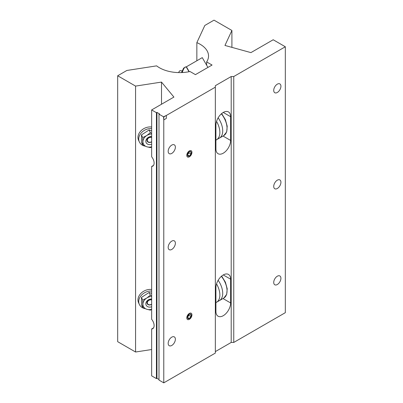 <?xml version="1.0" encoding="UTF-8"?>
<svg xmlns="http://www.w3.org/2000/svg" width="403" height="403" viewBox="0 0 403 403"><rect width="100%" height="100%" fill="white"/><g stroke="black" fill="none" stroke-linecap="round" stroke-linejoin="round"><path stroke-width="0.6" d="M189.365 319.342A3.637 2.101 120 0 0 191.742 316.138A3.637 2.101 120 0 0 191.183 313.222A3.637 2.101 120 0 0 189.365 313.403A3.637 2.101 120 0 0 186.987 316.607A3.637 2.101 120 0 0 187.546 319.519A3.637 2.101 120 0 0 189.365 319.342M189.365 156.838A3.637 2.101 120 0 0 191.742 153.634A3.637 2.101 120 0 0 191.183 150.717A3.637 2.101 120 0 0 189.365 150.898A3.637 2.101 120 0 0 186.987 154.102A3.637 2.101 120 0 0 187.546 157.019A3.637 2.101 120 0 0 189.365 156.838M277.324 284.518A5.088 2.937 120 0 0 280.649 280.035A5.088 2.937 120 0 0 279.868 275.954A5.088 2.937 120 0 0 277.324 276.206A5.088 2.937 120 0 0 274 280.69A5.088 2.937 120 0 0 274.781 284.77A5.088 2.937 120 0 0 277.324 284.518M277.324 188.493A5.088 2.937 120 0 0 280.649 184.01A5.088 2.937 120 0 0 279.868 179.929A5.088 2.937 120 0 0 277.324 180.181A5.088 2.937 120 0 0 274 184.665A5.088 2.937 120 0 0 274.781 188.745A5.088 2.937 120 0 0 277.324 188.493M277.324 92.468A5.088 2.937 120 0 0 280.649 87.985A5.088 2.937 120 0 0 279.868 83.905A5.088 2.937 120 0 0 277.324 84.156A5.088 2.937 120 0 0 274 88.64A5.088 2.937 120 0 0 274.781 92.72A5.088 2.937 120 0 0 277.324 92.468M171.774 249.432A5.088 2.937 120 0 0 175.098 244.948A5.088 2.937 120 0 0 174.318 240.868A5.088 2.937 120 0 0 171.774 241.12A5.088 2.937 120 0 0 168.449 245.603A5.088 2.937 120 0 0 169.23 249.684A5.088 2.937 120 0 0 171.774 249.432M171.774 345.457A5.088 2.937 120 0 0 175.098 340.973A5.088 2.937 120 0 0 174.318 336.893A5.088 2.937 120 0 0 171.774 337.145A5.088 2.937 120 0 0 168.449 341.628A5.088 2.937 120 0 0 169.23 345.709A5.088 2.937 120 0 0 171.774 345.457M171.774 153.407A5.088 2.937 120 0 0 175.098 148.924A5.088 2.937 120 0 0 174.318 144.843A5.088 2.937 120 0 0 171.774 145.095A5.088 2.937 120 0 0 168.449 149.578A5.088 2.937 120 0 0 169.23 153.659A5.088 2.937 120 0 0 171.774 153.407M223.267 274.947A10.402 6.005 120 0 0 215.912 287.692L215.912 311.443A10.402 6.005 120 0 0 218.068 316.209A10.402 6.005 120 0 0 226.083 313.418A10.402 6.005 120 0 0 230.627 302.95L230.627 279.193A10.402 6.005 120 0 0 228.471 274.433A10.402 6.005 120 0 0 223.267 274.947L230.627 279.193M223.267 112.442A10.402 6.005 120 0 0 215.912 125.187L215.912 148.939A10.402 6.005 120 0 0 218.068 153.704A10.402 6.005 120 0 0 226.083 150.918A10.402 6.005 120 0 0 230.627 140.446L230.627 116.694A10.402 6.005 120 0 0 228.471 111.928A10.402 6.005 120 0 0 223.267 112.442L230.627 116.694M206.648 61.916L212.064 65.039L195.43 74.641L190.02 71.517A28.769 16.609 180 0 1 159.427 67.739A28.769 16.609 180 0 1 156.626 65.86L126.874 70.465L117.681 75.769L135.569 86.096L161.502 82.086L173.91 97.078L151.649 109.933L156.435 112.694L156.943 112.397L159.502 113.878L158.994 114.17L163.779 116.935L215.338 87.169L215.338 85.688L231.201 76.53L233.76 76.53L285.319 46.763L273.189 39.761L250.928 52.612L224.96 45.448L231.906 30.477L214.018 20.15L204.83 25.454L196.855 42.632A28.769 16.609 180 0 1 208.537 55.997A28.769 16.609 180 0 1 206.648 61.916L206.648 65.221M196.855 60.757L196.855 42.632M156.435 112.694L156.435 378.608L151.649 375.848L151.649 328.984A6.786 3.919 60 0 0 152.712 328.672A6.786 3.919 60 0 0 151.649 319.297L151.649 166.479L153.513 165.406M151.649 328.984L153.513 327.906M151.649 166.479A6.786 3.919 60 0 0 152.712 166.172A6.786 3.919 60 0 0 151.649 156.792L151.649 109.933M215.338 351.607L231.201 342.444L231.201 76.53M158.994 114.17L158.994 380.089L163.779 382.85L163.779 116.935L163.779 119.887L166.338 118.411L166.338 115.46L163.522 116.784L163.779 119.887M163.779 382.85L215.338 353.083L215.338 87.169M231.201 342.444L233.76 342.444L233.76 76.53M233.76 342.444L285.319 312.678L285.319 46.763M231.906 47.368L231.906 30.477M156.435 378.608L156.943 378.316L156.943 112.397M156.943 378.316L158.994 379.495M161.502 104.246L161.502 82.086M117.681 75.769L117.681 341.684L135.569 352.01L135.569 86.096M135.569 352.01L151.649 349.527M163.522 116.784L166.338 115.46M218.149 117.797A15.833 9.138 60 0 1 222.713 130.844A15.833 9.138 60 0 1 219.434 138.093A15.833 9.138 60 0 1 219.025 138.31L216.97 139.493A15.833 9.138 -120 0 0 219.857 132.496A15.833 9.138 -120 0 0 216.537 121.394M215.912 140.128L216.577 139.745A15.833 9.138 -120 0 0 216.97 139.493M218.149 280.297A15.833 9.138 60 0 1 222.713 293.349A15.833 9.138 60 0 1 219.434 300.598A15.833 9.138 60 0 1 219.025 300.814L216.97 301.998A15.833 9.138 -120 0 0 219.857 295.001A15.833 9.138 -120 0 0 216.537 283.898M215.912 302.633L216.577 302.245A15.833 9.138 -120 0 0 216.97 301.998M187.521 154.933A2.609 1.506 120 0 0 187.768 155.855A2.609 1.506 120 0 0 189.365 156.001A2.609 1.506 120 0 0 190.967 154.011A2.609 1.506 120 0 0 190.967 151.876A2.609 1.506 120 0 0 189.365 151.735A2.609 1.506 120 0 0 187.768 153.724A2.609 1.506 120 0 0 187.521 154.933M187.521 154.646L187.768 155.855L189.365 156.001L190.967 154.011L190.967 151.876L189.365 151.735M189.365 150.913A3.617 2.091 120 0 0 186.806 155.346A3.617 2.091 120 0 0 189.365 156.822A3.617 2.091 120 0 0 191.924 152.389A3.617 2.091 120 0 0 189.365 150.913M187.566 154.43A2.262 1.305 120 0 0 188.166 153.85A2.262 1.305 120 0 0 188.952 152.027M187.536 154.636L188.967 152.858L188.967 152.017M187.536 154.943L189.365 156.001M188.967 152.858L190.967 154.011M187.521 317.438A2.609 1.506 120 0 0 187.768 318.36A2.609 1.506 120 0 0 189.365 318.506A2.609 1.506 120 0 0 190.967 316.516A2.609 1.506 120 0 0 190.967 314.38A2.609 1.506 120 0 0 189.365 314.239A2.609 1.506 120 0 0 187.768 316.229A2.609 1.506 120 0 0 187.521 317.438M187.521 317.151L187.768 318.36L189.365 318.506L190.967 316.516L190.967 314.38L189.365 314.239M189.365 313.418A3.617 2.091 120 0 0 186.806 317.846A3.617 2.091 120 0 0 189.365 319.327A3.617 2.091 120 0 0 191.924 314.894A3.617 2.091 120 0 0 189.365 313.418M187.566 316.934A2.262 1.305 120 0 0 188.166 316.355A2.262 1.305 120 0 0 188.952 314.531M187.536 317.141L188.967 315.358L188.967 314.521M187.536 317.448L189.365 318.506M188.967 315.358L190.967 316.516M151.649 136.506A4.886 3.854 155.1 0 0 145.831 141.287A4.886 3.854 155.1 0 0 151.649 144.264M151.649 137.045A3.35 2.64 155.1 0 0 146.919 140.199A3.35 2.64 155.1 0 0 147.115 141.11A3.35 2.64 155.1 0 0 151.649 141.891M145.156 146.163A10.745 8.473 -24.9 0 1 139.357 141.962A10.745 8.473 -24.9 0 1 138.728 139.045A10.745 8.473 -24.9 0 1 151.649 128.542M151.649 127A10.745 8.473 155.1 0 0 137.977 137.433A10.745 8.473 155.1 0 0 138.612 140.35L139.357 141.962M151.649 147.06L150.364 147.624L146.727 146.747L142.722 145.075L142.722 137.614L146.727 135.549L150.364 132.698L151.649 133.297M151.649 130.829L149.105 129.978L141.458 134.894L141.458 142.355L142.722 145.075M141.458 134.894L142.722 137.614M149.105 129.978L150.364 132.698M151.649 133.992A7.914 6.241 155.1 0 0 146.727 135.549A7.914 6.241 155.1 0 0 142.904 141.74A7.914 6.241 155.1 0 0 146.727 146.747A7.914 6.241 155.1 0 0 151.649 146.783M151.649 299.011A4.886 3.854 155.1 0 0 145.831 303.791A4.886 3.854 155.1 0 0 151.649 306.769M151.649 299.55A3.35 2.64 155.1 0 0 146.919 302.703A3.35 2.64 155.1 0 0 147.115 303.615A3.35 2.64 155.1 0 0 151.649 304.396M145.156 308.668A10.745 8.473 -24.9 0 1 139.357 304.466A10.745 8.473 -24.9 0 1 138.728 301.55A10.745 8.473 -24.9 0 1 151.649 291.047M151.649 289.505A10.745 8.473 155.1 0 0 137.977 299.938A10.745 8.473 155.1 0 0 138.612 302.855L139.357 304.466M151.649 309.564L150.364 310.129L146.727 309.247L142.722 307.58L142.722 300.119L146.727 298.054L150.364 295.203L151.649 295.802M151.649 293.329L149.105 292.482L141.458 297.399L141.458 304.859L142.722 307.58M141.458 297.399L142.722 300.119M149.105 292.482L150.364 295.203M151.649 296.492A7.914 6.241 155.1 0 0 146.727 298.054A7.914 6.241 155.1 0 0 142.904 304.245A7.914 6.241 155.1 0 0 146.727 309.247A7.914 6.241 155.1 0 0 151.649 309.287M178.6 72.59A11.309 2.388 -81.2 0 1 180.317 70.671L182.126 70.948M151.649 137.478A2.987 2.358 155.1 0 0 148.762 137.922A2.987 2.358 155.1 0 0 147.322 140.259A2.987 2.358 155.1 0 0 148.762 142.148A2.987 2.358 155.1 0 0 151.649 141.7M151.649 299.983A2.987 2.358 155.1 0 0 148.762 300.426A2.987 2.358 155.1 0 0 147.322 302.764A2.987 2.358 155.1 0 0 148.762 304.653A2.987 2.358 155.1 0 0 151.649 304.205M207.923 67.427L202.271 57.629L186.221 66.893L189.012 71.724M189.229 71.684L186.403 66.792M222.995 136.038L230.627 140.446M222.995 298.542L230.627 302.95M221.65 113.586L225.393 119.686L227.211 126.22L226.688 131.902L223.766 135.594A15.833 9.138 -120 0 0 227.045 128.345A15.833 9.138 -120 0 0 221.368 113.827M221.65 276.09L225.393 282.186L227.211 288.724L226.688 294.407L223.766 298.099A15.833 9.138 -120 0 0 227.045 290.85A15.833 9.138 -120 0 0 221.368 276.332M181.526 72.575L183.637 68.097L185.773 66.938A15.833 3.345 98.8 0 0 183.35 69.654A15.833 3.345 98.8 0 0 182.237 72.545M223.766 135.594L219.434 138.093M223.766 298.099L219.434 300.598M186.297 67.019L185.773 66.938"/></g></svg>
